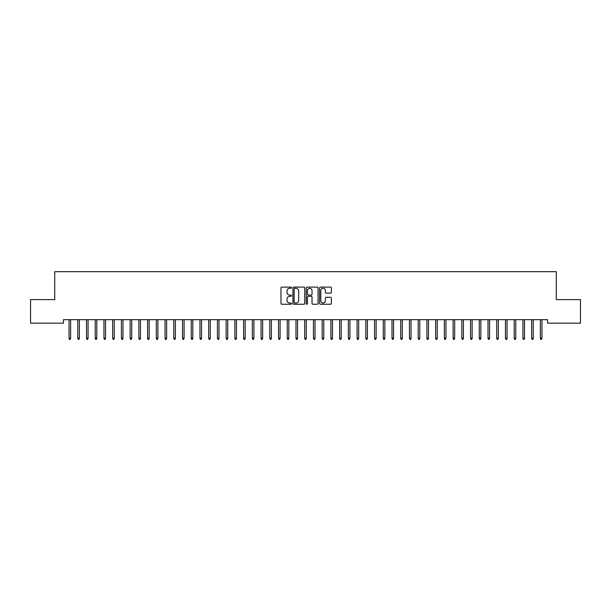 <?xml version="1.0" encoding="UTF-8"?>
<svg xmlns="http://www.w3.org/2000/svg" width="611" height="611" viewBox="0 0 611 611"><rect width="100%" height="100%" fill="white"/><g stroke="black" fill="none" stroke-linecap="round" stroke-linejoin="round"><path stroke-width="0.92" d="M291.531 287.705A0.603 0.603 0 0 0 290.935 287.101L281.831 287.101A0.855 0.855 0 0 0 280.976 287.964L280.976 303.384A0.855 0.855 0 0 0 281.831 304.24L290.935 304.24A0.603 0.603 0 0 0 291.531 303.636A0.603 0.603 0 0 0 290.935 303.041L289.759 303.041A2.742 2.742 0 0 1 287.017 300.299L287.017 299.016A2.742 2.742 0 0 1 289.759 296.274L290.935 296.274A0.603 0.603 0 0 0 291.531 295.671A0.603 0.603 0 0 0 290.935 295.075L289.759 295.075A2.742 2.742 0 0 1 287.017 292.333L287.017 291.042A2.742 2.742 0 0 1 289.759 288.3L290.935 288.3A0.603 0.603 0 0 0 291.531 287.705M330.536 293.143A0.855 0.855 0 0 0 331.399 292.287L331.399 287.964A0.855 0.855 0 0 0 330.536 287.101L320.431 287.101A0.855 0.855 0 0 0 319.576 287.964L319.576 303.384A0.855 0.855 0 0 0 320.431 304.24L330.536 304.24A0.855 0.855 0 0 0 331.399 303.384L331.399 298.153A0.855 0.855 0 0 0 330.536 297.297L326.213 297.297A0.855 0.855 0 0 0 325.358 298.153L325.358 300.749A2.291 2.291 0 0 1 323.066 303.041A2.291 2.291 0 0 1 320.775 300.749L320.775 290.592A2.291 2.291 0 0 1 323.066 288.3A2.291 2.291 0 0 1 325.358 290.592L325.358 292.287A0.855 0.855 0 0 0 326.213 293.143L330.536 293.143M547.54 319.675L63.46 319.675L63.46 323.166L30.55 323.166L30.55 299.596L54.73 299.596L54.73 271.666L556.27 271.666L556.27 299.596L580.45 299.596L580.45 323.166L547.54 323.166L547.54 319.675M304.752 287.964A0.855 0.855 0 0 0 303.896 287.101L293.784 287.101A0.855 0.855 0 0 0 292.929 287.964L292.929 303.384A0.855 0.855 0 0 0 293.784 304.24L303.896 304.24A0.855 0.855 0 0 0 304.752 303.384L304.752 287.964M307.104 287.101L317.216 287.101A0.855 0.855 0 0 1 318.071 287.964L318.071 303.384A0.855 0.855 0 0 1 317.216 304.24L312.893 304.24A0.855 0.855 0 0 1 312.03 303.384L312.03 297.129A0.855 0.855 0 0 0 311.175 296.274L308.303 296.274A0.855 0.855 0 0 0 307.448 297.129L307.448 303.636A0.603 0.603 0 0 1 306.852 304.24A0.603 0.603 0 0 1 306.248 303.636L306.248 287.964A0.855 0.855 0 0 1 307.104 287.101M294.723 288.3A0.603 0.603 0 0 0 294.128 288.904L294.128 302.437A0.603 0.603 0 0 0 294.723 303.041L295.968 303.041A2.742 2.742 0 0 0 298.71 300.299L298.71 291.042A2.742 2.742 0 0 0 295.968 288.3L294.723 288.3M312.03 290.637A2.291 2.291 0 0 0 309.739 288.346A2.291 2.291 0 0 0 307.448 290.637L307.448 294.212A0.855 0.855 0 0 0 308.303 295.075L311.175 295.075A0.855 0.855 0 0 0 312.03 294.212L312.03 290.637M69.043 338.196L69.394 339.334L70.265 339.334L70.616 338.196L69.043 338.196L69.043 319.675M70.616 338.196L70.616 319.675M77.773 338.196L78.124 339.334L78.995 339.334L79.346 338.196L77.773 338.196L77.773 319.675M79.346 338.196L79.346 319.675M86.502 338.196L86.846 339.334L87.724 339.334L88.068 338.196L86.502 338.196L86.502 319.675M88.068 338.196L88.068 319.675M95.232 338.196L95.576 339.334L96.454 339.334L96.798 338.196L95.232 338.196L95.232 319.675M96.798 338.196L96.798 319.675M103.954 338.196L104.305 339.334L105.176 339.334L105.527 338.196L103.954 338.196L103.954 319.675M105.527 338.196L105.527 319.675M112.684 338.196L113.035 339.334L113.906 339.334L114.257 338.196L112.684 338.196L112.684 319.675M114.257 338.196L114.257 319.675M121.413 338.196L121.765 339.334L122.635 339.334L122.987 338.196L121.413 338.196L121.413 319.675M122.987 338.196L122.987 319.675M130.143 338.196L130.494 339.334L131.365 339.334L131.716 338.196L130.143 338.196L130.143 319.675M131.716 338.196L131.716 319.675M138.873 338.196L139.224 339.334L140.095 339.334L140.446 338.196L138.873 338.196L138.873 319.675M140.446 338.196L140.446 319.675M147.602 338.196L147.946 339.334L148.824 339.334L149.168 338.196L147.602 338.196L147.602 319.675M149.168 338.196L149.168 319.675M156.332 338.196L156.676 339.334L157.554 339.334L157.898 338.196L156.332 338.196L156.332 319.675M157.898 338.196L157.898 319.675M165.054 338.196L165.405 339.334L166.276 339.334L166.627 338.196L165.054 338.196L165.054 319.675M166.627 338.196L166.627 319.675M173.784 338.196L174.135 339.334L175.006 339.334L175.357 338.196L173.784 338.196L173.784 319.675M175.357 338.196L175.357 319.675M182.513 338.196L182.865 339.334L183.735 339.334L184.087 338.196L182.513 338.196L182.513 319.675M184.087 338.196L184.087 319.675M191.243 338.196L191.594 339.334L192.465 339.334L192.816 338.196L191.243 338.196L191.243 319.675M192.816 338.196L192.816 319.675M199.973 338.196L200.324 339.334L201.195 339.334L201.546 338.196L199.973 338.196L199.973 319.675M201.546 338.196L201.546 319.675M208.702 338.196L209.046 339.334L209.924 339.334L210.268 338.196L208.702 338.196L208.702 319.675M210.268 338.196L210.268 319.675M217.432 338.196L217.776 339.334L218.654 339.334L218.998 338.196L217.432 338.196L217.432 319.675M218.998 338.196L218.998 319.675M226.154 338.196L226.505 339.334L227.376 339.334L227.727 338.196L226.154 338.196L226.154 319.675M227.727 338.196L227.727 319.675M234.884 338.196L235.235 339.334L236.106 339.334L236.457 338.196L234.884 338.196L234.884 319.675M236.457 338.196L236.457 319.675M243.613 338.196L243.965 339.334L244.835 339.334L245.187 338.196L243.613 338.196L243.613 319.675M245.187 338.196L245.187 319.675M252.343 338.196L252.694 339.334L253.565 339.334L253.916 338.196L252.343 338.196L252.343 319.675M253.916 338.196L253.916 319.675M261.073 338.196L261.424 339.334L262.295 339.334L262.646 338.196L261.073 338.196L261.073 319.675M262.646 338.196L262.646 319.675M269.802 338.196L270.146 339.334L271.024 339.334L271.368 338.196L269.802 338.196L269.802 319.675M271.368 338.196L271.368 319.675M278.532 338.196L278.876 339.334L279.754 339.334L280.098 338.196L278.532 338.196L278.532 319.675M280.098 338.196L280.098 319.675M287.254 338.196L287.605 339.334L288.476 339.334L288.827 338.196L287.254 338.196L287.254 319.675M288.827 338.196L288.827 319.675M295.984 338.196L296.335 339.334L297.206 339.334L297.557 338.196L295.984 338.196L295.984 319.675M297.557 338.196L297.557 319.675M304.713 338.196L305.065 339.334L305.935 339.334L306.287 338.196L304.713 338.196L304.713 319.675M306.287 338.196L306.287 319.675M313.443 338.196L313.794 339.334L314.665 339.334L315.016 338.196L313.443 338.196L313.443 319.675M315.016 338.196L315.016 319.675M322.173 338.196L322.524 339.334L323.395 339.334L323.746 338.196L322.173 338.196L322.173 319.675M323.746 338.196L323.746 319.675M330.902 338.196L331.246 339.334L332.124 339.334L332.468 338.196L330.902 338.196L330.902 319.675M332.468 338.196L332.468 319.675M339.632 338.196L339.976 339.334L340.854 339.334L341.198 338.196L339.632 338.196L339.632 319.675M341.198 338.196L341.198 319.675M348.354 338.196L348.705 339.334L349.576 339.334L349.927 338.196L348.354 338.196L348.354 319.675M349.927 338.196L349.927 319.675M357.084 338.196L357.435 339.334L358.306 339.334L358.657 338.196L357.084 338.196L357.084 319.675M358.657 338.196L358.657 319.675M365.813 338.196L366.165 339.334L367.035 339.334L367.387 338.196L365.813 338.196L365.813 319.675M367.387 338.196L367.387 319.675M374.543 338.196L374.894 339.334L375.765 339.334L376.116 338.196L374.543 338.196L374.543 319.675M376.116 338.196L376.116 319.675M383.273 338.196L383.624 339.334L384.495 339.334L384.846 338.196L383.273 338.196L383.273 319.675M384.846 338.196L384.846 319.675M392.002 338.196L392.346 339.334L393.224 339.334L393.568 338.196L392.002 338.196L392.002 319.675M393.568 338.196L393.568 319.675M400.732 338.196L401.076 339.334L401.954 339.334L402.298 338.196L400.732 338.196L400.732 319.675M402.298 338.196L402.298 319.675M409.454 338.196L409.805 339.334L410.676 339.334L411.027 338.196L409.454 338.196L409.454 319.675M411.027 338.196L411.027 319.675M418.184 338.196L418.535 339.334L419.406 339.334L419.757 338.196L418.184 338.196L418.184 319.675M419.757 338.196L419.757 319.675M426.913 338.196L427.265 339.334L428.135 339.334L428.487 338.196L426.913 338.196L426.913 319.675M428.487 338.196L428.487 319.675M435.643 338.196L435.994 339.334L436.865 339.334L437.216 338.196L435.643 338.196L435.643 319.675M437.216 338.196L437.216 319.675M444.373 338.196L444.724 339.334L445.595 339.334L445.946 338.196L444.373 338.196L444.373 319.675M445.946 338.196L445.946 319.675M453.102 338.196L453.446 339.334L454.324 339.334L454.668 338.196L453.102 338.196L453.102 319.675M454.668 338.196L454.668 319.675M461.832 338.196L462.176 339.334L463.054 339.334L463.398 338.196L461.832 338.196L461.832 319.675M463.398 338.196L463.398 319.675M470.554 338.196L470.905 339.334L471.776 339.334L472.127 338.196L470.554 338.196L470.554 319.675M472.127 338.196L472.127 319.675M479.284 338.196L479.635 339.334L480.506 339.334L480.857 338.196L479.284 338.196L479.284 319.675M480.857 338.196L480.857 319.675M488.013 338.196L488.365 339.334L489.235 339.334L489.587 338.196L488.013 338.196L488.013 319.675M489.587 338.196L489.587 319.675M496.743 338.196L497.094 339.334L497.965 339.334L498.316 338.196L496.743 338.196L496.743 319.675M498.316 338.196L498.316 319.675M505.473 338.196L505.824 339.334L506.695 339.334L507.046 338.196L505.473 338.196L505.473 319.675M507.046 338.196L507.046 319.675M514.202 338.196L514.546 339.334L515.424 339.334L515.768 338.196L514.202 338.196L514.202 319.675M515.768 338.196L515.768 319.675M522.932 338.196L523.276 339.334L524.154 339.334L524.498 338.196L522.932 338.196L522.932 319.675M524.498 338.196L524.498 319.675M531.654 338.196L532.005 339.334L532.876 339.334L533.227 338.196L531.654 338.196L531.654 319.675M533.227 338.196L533.227 319.675M540.384 338.196L540.735 339.334L541.606 339.334L541.957 338.196L540.384 338.196L540.384 319.675M541.957 338.196L541.957 319.675"/></g></svg>
